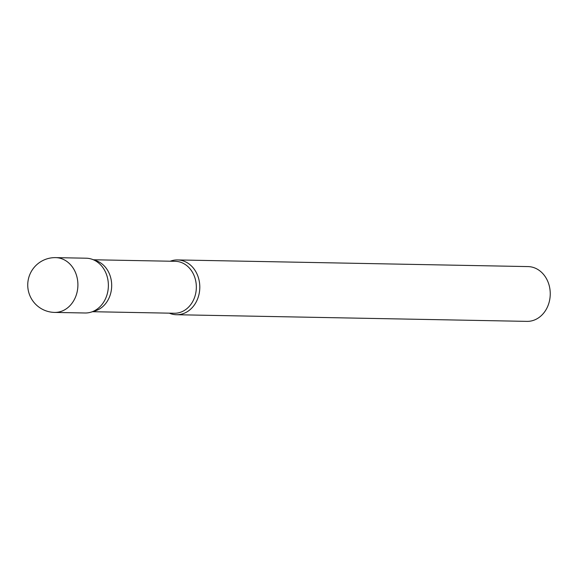 <?xml version="1.0" encoding="UTF-8"?>
<svg xmlns="http://www.w3.org/2000/svg" width="579" height="579" viewBox="0 0 579 579"><rect width="100%" height="100%" fill="white"/><g stroke="black" fill="none" stroke-linecap="round" stroke-linejoin="round"><path stroke-width="0.87" d="M54.614 312.414L85.091 312.993A27.401 22.769 -88.9 0 0 93.494 311.227A27.401 22.769 -88.9 0 0 108.07 280.895A27.401 22.769 -88.9 0 0 86.133 258.205L55.656 257.626A27.401 27.401 0 0 0 28.95 293.075A27.401 27.401 0 0 0 54.614 312.414A27.401 22.769 -88.9 0 0 63.024 310.648A27.401 22.769 -88.9 0 0 76.5 275.351A27.401 22.769 -88.9 0 0 55.656 257.626M110.357 276.516A25.975 21.582 91.1 0 1 95.311 310.843L91.106 312.139A27.401 22.769 91.1 0 0 106.97 275.93A27.401 22.769 91.1 0 0 92.112 259.283L96.266 260.738A25.975 21.582 91.1 0 1 110.357 276.516M170.277 261.223A27.401 22.769 91.1 0 1 177.55 259.935A27.401 22.769 91.1 0 1 198.394 277.659A27.401 22.769 91.1 0 1 176.515 314.723A27.401 22.769 91.1 0 1 169.292 313.159M177.55 259.935L527.997 266.586A27.401 22.769 91.1 0 1 548.841 284.311A27.401 22.769 91.1 0 1 526.962 321.374L176.515 314.723M93.494 259.768L175.249 261.317A25.975 21.582 91.1 0 1 195.007 278.123A25.975 21.582 91.1 0 1 174.265 313.253L92.502 311.705"/></g></svg>
